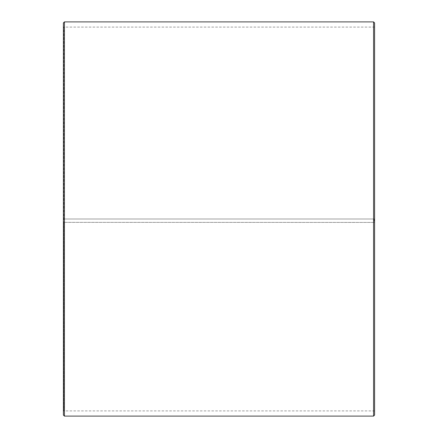<?xml version="1.0" encoding="UTF-8"?>
<svg xmlns="http://www.w3.org/2000/svg" width="438" height="438" viewBox="0 0 438 438"><rect width="100%" height="100%" fill="white"/><g stroke="black" fill="none" stroke-linecap="round" stroke-linejoin="round"><path stroke-width="0.33" stroke-dasharray="2.19 1.64" d="M63.811 219L374.605 219L63.811 219L63.811 27.085L63.811 410.915L63.811 222.351L63.395 222.356L374.605 222.422L63.811 222.351M374.189 219L374.189 222.351M374.605 22.935L374.605 222.356M373.57 219L373.57 21.9M64.43 219L64.43 21.9M374.605 411.326L374.189 410.915L63.811 410.915L63.395 411.326L63.395 22.935M63.395 411.326L63.395 222.356M63.395 415.065L63.395 222.422M64.43 416.1L64.43 222.438M373.57 416.1L373.57 222.438M374.605 415.065L374.605 222.422M374.605 26.674L374.189 27.085L63.811 27.085L63.395 26.674"/><path stroke-width="0.66" d="M374.605 22.935L374.605 415.065L373.57 416.1L373.57 21.9L374.605 22.935M64.43 416.1L63.395 415.065L63.395 22.935L64.43 21.9L64.43 416.1L373.57 416.1M64.43 21.9L373.57 21.9"/></g></svg>
